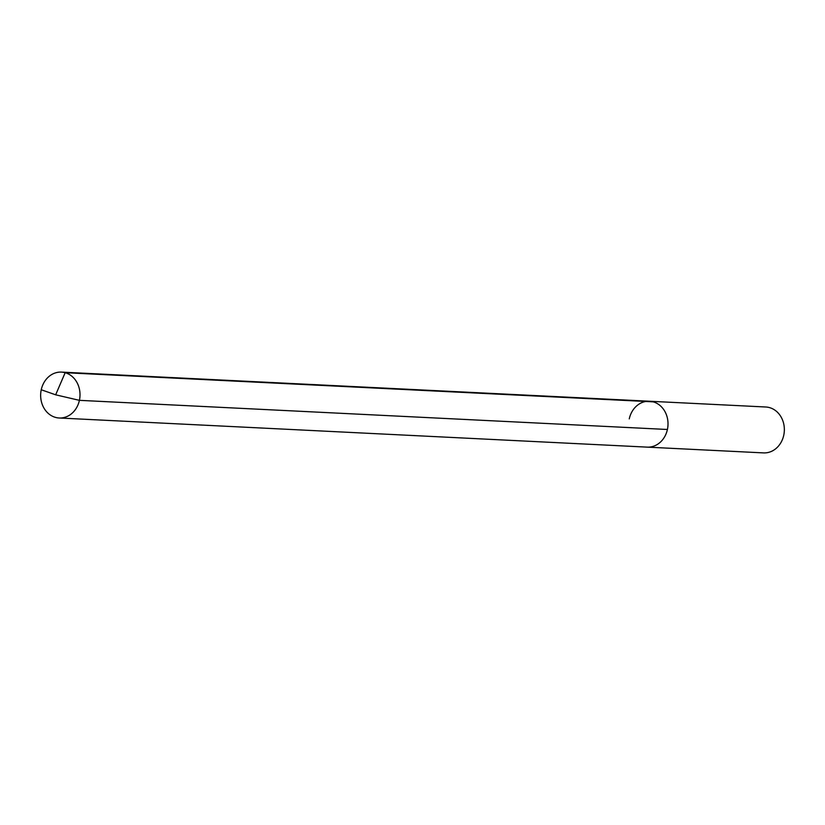 <?xml version="1.0" encoding="UTF-8"?>
<svg xmlns="http://www.w3.org/2000/svg" width="825" height="825" viewBox="0 0 825 825"><rect width="100%" height="100%" fill="white"/><g stroke="black" fill="none" stroke-linecap="round" stroke-linejoin="round"><path stroke-width="1.24" d="M629.258 418.894A22.976 19.676 -87.2 0 1 649.471 401.239L765.806 407.003A22.976 19.676 -87.2 0 1 783.75 435.249A22.976 19.676 92.8 0 1 763.538 452.894L647.202 447.129A22.976 19.676 92.8 0 0 667.415 429.485A22.976 19.676 -87.2 0 0 649.471 401.239A22.976 19.676 -87.2 0 1 667.415 429.485L79.406 400.342L667.415 429.485A22.976 19.676 92.8 0 1 647.202 447.129L59.194 417.997A22.976 19.676 92.8 0 1 41.25 389.751A22.976 19.676 -87.2 0 1 61.462 372.106A22.976 19.676 -87.2 0 1 79.406 400.342A22.976 19.676 92.8 0 1 59.194 417.997M653.173 401.837L65.165 372.704L55.657 394.814L79.406 400.342L55.657 394.814L41.25 389.751M649.471 401.239L61.462 372.106"/></g></svg>
